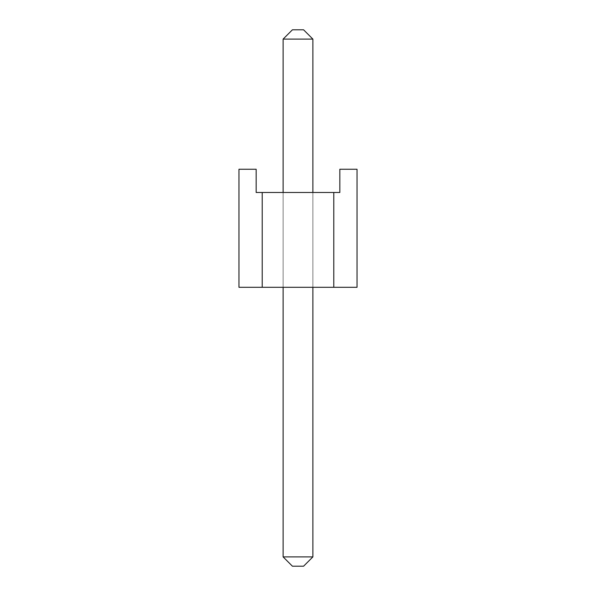<?xml version="1.0" encoding="UTF-8"?>
<svg xmlns="http://www.w3.org/2000/svg" width="596" height="596" viewBox="0 0 596 596"><rect width="100%" height="100%" fill="white"/><g stroke="black" fill="none" stroke-linecap="round" stroke-linejoin="round"><path stroke-width="0.45" stroke-dasharray="2.98 2.23" d="M283.122 287.309L312.878 287.309L283.122 287.309L312.878 287.309L283.122 287.309L312.878 287.309L283.122 287.309L312.878 287.309L283.122 287.309L312.878 287.309L283.122 287.309L312.878 287.309L283.122 287.309L312.878 287.309L283.122 287.309L312.878 287.309L283.122 287.309L312.878 287.309L283.122 287.309L312.878 287.309L283.122 287.309L312.878 287.309L283.122 287.309L312.878 287.309L283.122 287.309L312.878 287.309L283.122 287.309L312.878 287.309L283.122 287.309L312.878 287.309L283.122 287.309L312.878 287.309L283.122 287.309L312.878 287.309L283.122 287.309L312.878 287.309L283.122 287.309L312.878 287.309L283.122 287.309L312.878 287.309L283.122 287.309L312.878 287.309L283.122 287.309L312.878 287.309L283.122 287.309L312.878 287.309L283.122 287.309L312.878 287.309L283.122 287.309L312.878 287.309L283.122 287.309L312.878 287.309L283.122 287.309L312.878 287.309L283.122 287.309L312.878 287.309L283.122 287.309L312.878 287.309L283.122 287.309L312.878 287.309L283.122 287.309L312.878 287.309L283.122 287.309L312.878 287.309L283.122 287.309L312.878 287.309L283.122 287.309L312.878 287.309L283.122 287.309L312.878 287.309L283.122 287.309L312.878 287.309L283.122 287.309L283.122 192.486L312.878 192.486L283.122 192.486L312.878 192.486L283.122 192.486L312.878 192.486L283.122 192.486L312.878 192.486L283.122 192.486L312.878 192.486L283.122 192.486L312.878 192.486L283.122 192.486L312.878 192.486L283.122 192.486L312.878 192.486L283.122 192.486L312.878 192.486L283.122 192.486L312.878 192.486L283.122 192.486L312.878 192.486L283.122 192.486L312.878 192.486L283.122 192.486L312.878 192.486L283.122 192.486L312.878 192.486L283.122 192.486L312.878 192.486L283.122 192.486L312.878 192.486L283.122 192.486L312.878 192.486L283.122 192.486L312.878 192.486L283.122 192.486L312.878 192.486L283.122 192.486L312.878 192.486L283.122 192.486L312.878 192.486L283.122 192.486L312.878 192.486L283.122 192.486L312.878 192.486L283.122 192.486L312.878 192.486L283.122 192.486L312.878 192.486L283.122 192.486L312.878 192.486L283.122 192.486L312.878 192.486L283.122 192.486L312.878 192.486L283.122 192.486L312.878 192.486L283.122 192.486L312.878 192.486L283.122 192.486L312.878 192.486L283.122 192.486L312.878 192.486L283.122 192.486L312.878 192.486L283.122 192.486L312.878 192.486L283.122 192.486L312.878 192.486L283.122 192.486L312.878 192.486L283.122 192.486L283.122 287.309L283.122 192.486M238.966 287.309L357.034 287.309L333.79 287.309L357.034 287.309L333.79 287.309L357.034 287.309L333.79 287.309L357.034 287.309L333.79 287.309L357.034 287.309L333.79 287.309L357.034 287.309L333.79 287.309L357.034 287.309L333.79 287.309L357.034 287.309L333.79 287.309L357.034 287.309L333.79 287.309L357.034 287.309L333.79 287.309L357.034 287.309L333.79 287.309L357.034 287.309L333.79 287.309L357.034 287.309L333.79 287.309L357.034 287.309L333.79 287.309L357.034 287.309L333.79 287.309L357.034 287.309L333.79 287.309L357.034 287.309L333.79 287.309L357.034 287.309L333.79 287.309L357.034 287.309L333.79 287.309L357.034 287.309L333.79 287.309L357.034 287.309L333.79 287.309L357.034 287.309L333.79 287.309L357.034 287.309L333.79 287.309L357.034 287.309L333.79 287.309L357.034 287.309L333.79 287.309L357.034 287.309L333.79 287.309L357.034 287.309L333.79 287.309L357.034 287.309L333.79 287.309L357.034 287.309L333.79 287.309L357.034 287.309L333.79 287.309L357.034 287.309L333.79 287.309L357.034 287.309L333.79 287.309L357.034 287.309L333.79 287.309L357.034 287.309L333.79 287.309L357.034 287.309L333.79 287.309L357.034 287.309L357.034 169.249L339.832 169.249L357.034 169.249L339.832 169.249L357.034 169.249L339.832 169.249L357.034 169.249L339.832 169.249L357.034 169.249L339.832 169.249L357.034 169.249L339.832 169.249L357.034 169.249L339.832 169.249L357.034 169.249L339.832 169.249L357.034 169.249L339.832 169.249L357.034 169.249L339.832 169.249L357.034 169.249L339.832 169.249L357.034 169.249L339.832 169.249L357.034 169.249L339.832 169.249L357.034 169.249L339.832 169.249L357.034 169.249L339.832 169.249L357.034 169.249L339.832 169.249L357.034 169.249L339.832 169.249L357.034 169.249L339.832 169.249L357.034 169.249L339.832 169.249L357.034 169.249L339.832 169.249L357.034 169.249L339.832 169.249L357.034 169.249L339.832 169.249L357.034 169.249L339.832 169.249L357.034 169.249L339.832 169.249L357.034 169.249L339.832 169.249L357.034 169.249L339.832 169.249L357.034 169.249L339.832 169.249L357.034 169.249L339.832 169.249L357.034 169.249L339.832 169.249L357.034 169.249L339.832 169.249L357.034 169.249L339.832 169.249L357.034 169.249L339.832 169.249L357.034 169.249L339.832 169.249L357.034 169.249L339.832 169.249L357.034 169.249L339.832 169.249L357.034 169.249L339.832 169.249L339.832 192.486L333.79 192.486L339.832 192.486L333.79 192.486L339.832 192.486L333.79 192.486L339.832 192.486L333.79 192.486L339.832 192.486L333.79 192.486L339.832 192.486L333.79 192.486L339.832 192.486L333.79 192.486L339.832 192.486L333.79 192.486L339.832 192.486L333.79 192.486L339.832 192.486L333.79 192.486L339.832 192.486L333.79 192.486L339.832 192.486L333.79 192.486L339.832 192.486L333.79 192.486L339.832 192.486L333.79 192.486L339.832 192.486L333.79 192.486L339.832 192.486L333.79 192.486L339.832 192.486L333.79 192.486L339.832 192.486L333.79 192.486L339.832 192.486L333.79 192.486L339.832 192.486L333.79 192.486L339.832 192.486L333.79 192.486L339.832 192.486L333.79 192.486L339.832 192.486L333.79 192.486L339.832 192.486L333.79 192.486L339.832 192.486L333.79 192.486L339.832 192.486L333.79 192.486L339.832 192.486L333.79 192.486L339.832 192.486L333.79 192.486L339.832 192.486L333.79 192.486L339.832 192.486L333.79 192.486L339.832 192.486L333.79 192.486L339.832 192.486L333.79 192.486L339.832 192.486L333.79 192.486L339.832 192.486L333.79 192.486L339.832 192.486L333.79 192.486L339.832 192.486L339.832 169.249L339.832 192.486L339.832 169.249L339.832 192.486L339.832 169.249L339.832 192.486L339.832 169.249L339.832 192.486L339.832 169.249L339.832 192.486L339.832 169.249L339.832 192.486L339.832 169.249L339.832 192.486L339.832 169.249L339.832 192.486L339.832 169.249L339.832 192.486L339.832 169.249L339.832 192.486L339.832 169.249L339.832 192.486L339.832 169.249L339.832 192.486L339.832 169.249L339.832 192.486L339.832 169.249L339.832 192.486L339.832 169.249L339.832 192.486L339.832 169.249L339.832 192.486L339.832 169.249L339.832 192.486L339.832 169.249L339.832 192.486L339.832 169.249L339.832 192.486L339.832 169.249L339.832 192.486L339.832 169.249L339.832 192.486L339.832 169.249L339.832 192.486L339.832 169.249L339.832 192.486L339.832 169.249L339.832 192.486L339.832 169.249L339.832 192.486L339.832 169.249L339.832 192.486L339.832 169.249L339.832 192.486L339.832 169.249L339.832 192.486L339.832 169.249L339.832 192.486L339.832 169.249L339.832 192.486L339.832 169.249L339.832 192.486L339.832 169.249L339.832 192.486L339.832 169.249L339.832 192.486L339.832 169.249L339.832 192.486L339.832 169.249L339.832 192.486L333.79 192.486L333.79 287.309L333.79 192.486L333.79 287.309L333.79 192.486L333.79 287.309L333.79 192.486L333.79 287.309L333.79 192.486L333.79 287.309L333.79 192.486L333.79 287.309L333.79 192.486L333.79 287.309L333.79 192.486L333.79 287.309L333.79 192.486L333.79 287.309L333.79 192.486L333.79 287.309L333.79 192.486L333.79 287.309L333.79 192.486L333.79 287.309L333.79 192.486L333.79 287.309L333.79 192.486L333.79 287.309L333.79 192.486L333.79 287.309L333.79 192.486L333.79 287.309L333.79 192.486L333.79 287.309L333.79 192.486L333.79 287.309L333.79 192.486L256.168 192.486L262.21 192.486L256.168 192.486L262.21 192.486L256.168 192.486L262.21 192.486L256.168 192.486L262.21 192.486L256.168 192.486L262.21 192.486L256.168 192.486L262.21 192.486L256.168 192.486L262.21 192.486L256.168 192.486L262.21 192.486L256.168 192.486L262.21 192.486L256.168 192.486L262.21 192.486L256.168 192.486L262.21 192.486L256.168 192.486L262.21 192.486L256.168 192.486L262.21 192.486L256.168 192.486L262.21 192.486L256.168 192.486L262.21 192.486L256.168 192.486L262.21 192.486L256.168 192.486L262.21 192.486L256.168 192.486L262.21 192.486L256.168 192.486L262.21 192.486L256.168 192.486L262.21 192.486L256.168 192.486L262.21 192.486L256.168 192.486L262.21 192.486L256.168 192.486L262.21 192.486L256.168 192.486L262.21 192.486L256.168 192.486L262.21 192.486L256.168 192.486L262.21 192.486L256.168 192.486L262.21 192.486L256.168 192.486L262.21 192.486L256.168 192.486L262.21 192.486L256.168 192.486L262.21 192.486L256.168 192.486L262.21 192.486L256.168 192.486L262.21 192.486L256.168 192.486L262.21 192.486L256.168 192.486L262.21 192.486L256.168 192.486L262.21 192.486L262.21 287.309L262.21 192.486L262.21 287.309L262.21 192.486L262.21 287.309L262.21 192.486L262.21 287.309L262.21 192.486L262.21 287.309L262.21 192.486L262.21 287.309L262.21 192.486L262.21 287.309L262.21 192.486L262.21 287.309L262.21 192.486L262.21 287.309L262.21 192.486L262.21 287.309L262.21 192.486L262.21 287.309L262.21 192.486L262.21 287.309L262.21 192.486L262.21 287.309L262.21 192.486L262.21 287.309L262.21 192.486L262.21 287.309L262.21 192.486L262.21 287.309L262.21 192.486L262.21 287.309L262.21 192.486L262.21 287.309L262.21 192.486L256.168 192.486L256.168 169.249L238.966 169.249L256.168 169.249L238.966 169.249L256.168 169.249L238.966 169.249L256.168 169.249L238.966 169.249L256.168 169.249L238.966 169.249L256.168 169.249L238.966 169.249L256.168 169.249L238.966 169.249L256.168 169.249L238.966 169.249L256.168 169.249L238.966 169.249L256.168 169.249L238.966 169.249L256.168 169.249L238.966 169.249L256.168 169.249L238.966 169.249L256.168 169.249L238.966 169.249L256.168 169.249L238.966 169.249L256.168 169.249L238.966 169.249L256.168 169.249L238.966 169.249L256.168 169.249L238.966 169.249L256.168 169.249L238.966 169.249L256.168 169.249L238.966 169.249L256.168 169.249L238.966 169.249L256.168 169.249L238.966 169.249L256.168 169.249L238.966 169.249L256.168 169.249L238.966 169.249L256.168 169.249L238.966 169.249L256.168 169.249L238.966 169.249L256.168 169.249L238.966 169.249L256.168 169.249L238.966 169.249L256.168 169.249L238.966 169.249L256.168 169.249L238.966 169.249L256.168 169.249L238.966 169.249L256.168 169.249L238.966 169.249L256.168 169.249L238.966 169.249L256.168 169.249L238.966 169.249L256.168 169.249L238.966 169.249L256.168 169.249L238.966 169.249L256.168 169.249L238.966 169.249L238.966 287.309M357.034 169.249L357.034 287.309L357.034 169.249M256.168 169.249L256.168 192.486L256.168 169.249M312.878 192.486L312.878 287.309M283.122 556.902L283.122 39.098L292.42 29.8L303.58 29.8L292.42 29.8L303.58 29.8L312.878 39.098L312.878 556.902L283.122 556.902L283.122 39.098L283.122 556.902L312.878 556.902L312.878 39.098L283.122 39.098L312.878 39.098L303.58 29.8L292.42 29.8L303.58 29.8L312.878 39.098L312.878 556.902L283.122 556.902L292.42 566.2L303.58 566.2L292.42 566.2L283.122 556.902L283.122 39.098L292.42 29.8L303.58 29.8L292.42 29.8L303.58 29.8L312.878 39.098L283.122 39.098L292.42 29.8L303.58 29.8L292.42 29.8L303.58 29.8L312.878 39.098L303.58 29.8L292.42 29.8L303.58 29.8L312.878 39.098L312.878 556.902L312.878 39.098L283.122 39.098L283.122 556.902L312.878 556.902L283.122 556.902L292.42 566.2L303.58 566.2L312.878 556.902L312.878 39.098L303.58 29.8L292.42 29.8L303.58 29.8L312.878 39.098L312.878 556.902L283.122 556.902L283.122 39.098L312.878 39.098L283.122 39.098L292.42 29.8L303.58 29.8L292.42 29.8L303.58 29.8L312.878 39.098L303.58 29.8L292.42 29.8L303.58 29.8L312.878 39.098L312.878 556.902L312.878 39.098L283.122 39.098L292.42 29.8L303.58 29.8L292.42 29.8L303.58 29.8L312.878 39.098L303.58 29.8L292.42 29.8L303.58 29.8L312.878 39.098L312.878 556.902L283.122 556.902L312.878 556.902L312.878 39.098L283.122 39.098L283.122 556.902L292.42 566.2L283.122 556.902L283.122 39.098L312.878 39.098L303.58 29.8L292.42 29.8L303.58 29.8L312.878 39.098L312.878 556.902L283.122 556.902L312.878 556.902L312.878 39.098L283.122 39.098L292.42 29.8L303.58 29.8L292.42 29.8L303.58 29.8L312.878 39.098L303.58 29.8L292.42 29.8L303.58 29.8L312.878 39.098L312.878 556.902L283.122 556.902L292.42 566.2L303.58 566.2L312.878 556.902L312.878 39.098L283.122 39.098L292.42 29.8L303.58 29.8L292.42 29.8L303.58 29.8L312.878 39.098L303.58 29.8L292.42 29.8L303.58 29.8L312.878 39.098L312.878 556.902L283.122 556.902L283.122 39.098L283.122 556.902L312.878 556.902L312.878 39.098L283.122 39.098L312.878 39.098L303.58 29.8L292.42 29.8L303.58 29.8L312.878 39.098L312.878 556.902L283.122 556.902L292.42 566.2L283.122 556.902L283.122 39.098L292.42 29.8L303.58 29.8L292.42 29.8L303.58 29.8L312.878 39.098L283.122 39.098L292.42 29.8L303.58 29.8L292.42 29.8L303.58 29.8L312.878 39.098L303.58 29.8L292.42 29.8L303.58 29.8L312.878 39.098L312.878 556.902L312.878 39.098L283.122 39.098L283.122 556.902L312.878 556.902L283.122 556.902L292.42 566.2L303.58 566.2L292.42 566.2L283.122 556.902L283.122 39.098L312.878 39.098L303.58 29.8L292.42 29.8L303.58 29.8L312.878 39.098L312.878 556.902L312.878 39.098L283.122 39.098L292.42 29.8L303.58 29.8L292.42 29.8L303.58 29.8L312.878 39.098L303.58 29.8L292.42 29.8L303.58 29.8L312.878 39.098L312.878 556.902L283.122 556.902L312.878 556.902L312.878 39.098L283.122 39.098L292.42 29.8L303.58 29.8L292.42 29.8L303.58 29.8L312.878 39.098L303.58 29.8L292.42 29.8L303.58 29.8L312.878 39.098L312.878 556.902L283.122 556.902L292.42 566.2L303.58 566.2L312.878 556.902L312.878 39.098L283.122 39.098L283.122 556.902L283.122 39.098L312.878 39.098L303.58 29.8L292.42 29.8L283.122 39.098L292.42 29.8L283.122 39.098L283.122 556.902L312.878 556.902L283.122 556.902L292.42 566.2L283.122 556.902L283.122 39.098L312.878 39.098L312.878 556.902L312.878 39.098L283.122 39.098L292.42 29.8L283.122 39.098L283.122 556.902L312.878 556.902L283.122 556.902L292.42 566.2L303.58 566.2L312.878 556.902L312.878 39.098L303.58 29.8L312.878 39.098L312.878 556.902L283.122 556.902L283.122 39.098L312.878 39.098L283.122 39.098L292.42 29.8L283.122 39.098L283.122 556.902L312.878 556.902L312.878 39.098L303.58 29.8L292.42 29.8L283.122 39.098L312.878 39.098L312.878 556.902L283.122 556.902L292.42 566.2L283.122 556.902L283.122 39.098L283.122 556.902L312.878 556.902L312.878 39.098L283.122 39.098L312.878 39.098L303.58 29.8L312.878 39.098L312.878 556.902L283.122 556.902L292.42 566.2L303.58 566.2L292.42 566.2L283.122 556.902L283.122 39.098L292.42 29.8L283.122 39.098L283.122 556.902L312.878 556.902L312.878 39.098L283.122 39.098L312.878 39.098L303.58 29.8L292.42 29.8L283.122 39.098L292.42 29.8L283.122 39.098L283.122 556.902L292.42 566.2L303.58 566.2L312.878 556.902L283.122 556.902L283.122 39.098L312.878 39.098L312.878 556.902L312.878 39.098L283.122 39.098L292.42 29.8L283.122 39.098L283.122 556.902L312.878 556.902L283.122 556.902L292.42 566.2L283.122 556.902L283.122 39.098L312.878 39.098L303.58 29.8L312.878 39.098L312.878 556.902L312.878 39.098L283.122 39.098L292.42 29.8L283.122 39.098L283.122 556.902L312.878 556.902L283.122 556.902L292.42 566.2L303.58 566.2L312.878 556.902L312.878 39.098L303.58 29.8L292.42 29.8L283.122 39.098L312.878 39.098L312.878 556.902L283.122 556.902L283.122 39.098L283.122 556.902L312.878 556.902L312.878 39.098L283.122 39.098L312.878 39.098L303.58 29.8L312.878 39.098L312.878 556.902L283.122 556.902L292.42 566.2L283.122 556.902L283.122 39.098L292.42 29.8L283.122 39.098L283.122 556.902L312.878 556.902L312.878 39.098L283.122 39.098L312.878 39.098L303.58 29.8L292.42 29.8L283.122 39.098L292.42 29.8L283.122 39.098L283.122 556.902L292.42 566.2L303.58 566.2L292.42 566.2L283.122 556.902L283.122 39.098L312.878 39.098L312.878 556.902L283.122 556.902L312.878 556.902L312.878 39.098L283.122 39.098L292.42 29.8L283.122 39.098L283.122 556.902L292.42 566.2L303.58 566.2L312.878 556.902L283.122 556.902L283.122 39.098L312.878 39.098L303.58 29.8L312.878 39.098L312.878 556.902L312.878 39.098L283.122 39.098L292.42 29.8L283.122 39.098L283.122 556.902L312.878 556.902L283.122 556.902L292.42 566.2L283.122 556.902L283.122 39.098L312.878 39.098L303.58 29.8L292.42 29.8L283.122 39.098L283.122 556.902L312.878 556.902L312.878 39.098L312.878 556.902L283.122 556.902L292.42 566.2L303.58 566.2L312.878 556.902L312.878 39.098L283.122 39.098L312.878 39.098L303.58 29.8L312.878 39.098L312.878 556.902L283.122 556.902L283.122 39.098L292.42 29.8L283.122 39.098L283.122 556.902L312.878 556.902L312.878 39.098L283.122 39.098L312.878 39.098L303.58 29.8L292.42 29.8L283.122 39.098L292.42 29.8L283.122 39.098L283.122 556.902L292.42 566.2L283.122 556.902L283.122 39.098L312.878 39.098L312.878 556.902L283.122 556.902L312.878 556.902L312.878 39.098L283.122 39.098L292.42 29.8L283.122 39.098L283.122 556.902L292.42 566.2L303.58 566.2L292.42 566.2L283.122 556.902L283.122 39.098L312.878 39.098L303.58 29.8L312.878 39.098L312.878 556.902L283.122 556.902L312.878 556.902L312.878 39.098L283.122 39.098L292.42 29.8L283.122 39.098L283.122 556.902L292.42 566.2L303.58 566.2L312.878 556.902L283.122 556.902L283.122 39.098L312.878 39.098L303.58 29.8L292.42 29.8L283.122 39.098L283.122 556.902L312.878 556.902L312.878 39.098L312.878 556.902L283.122 556.902L292.42 566.2L283.122 556.902L283.122 39.098L312.878 39.098L283.122 39.098L292.42 29.8L283.122 39.098L283.122 556.902L312.878 556.902L312.878 39.098L303.58 29.8L312.878 39.098L312.878 556.902L283.122 556.902L292.42 566.2L303.58 566.2L312.878 556.902L312.878 39.098L283.122 39.098L312.878 39.098L303.58 29.8L292.42 29.8L283.122 39.098L292.42 29.8L283.122 39.098L283.122 556.902L283.122 39.098L312.878 39.098L312.878 556.902L283.122 556.902L312.878 556.902L312.878 39.098L283.122 39.098L292.42 29.8L283.122 39.098L283.122 556.902L292.42 566.2L283.122 556.902L283.122 39.098L312.878 39.098L303.58 29.8L312.878 39.098L312.878 556.902L283.122 556.902L312.878 556.902L312.878 39.098L283.122 39.098L292.42 29.8L283.122 39.098L283.122 556.902L292.42 566.2L303.58 566.2L292.42 566.2L283.122 556.902L283.122 39.098L312.878 39.098L303.58 29.8L292.42 29.8L283.122 39.098L283.122 556.902L312.878 556.902L283.122 556.902L292.42 566.2L303.58 566.2L312.878 556.902L312.878 39.098L312.878 556.902L283.122 556.902L283.122 39.098L312.878 39.098L283.122 39.098L292.42 29.8L283.122 39.098L283.122 556.902L312.878 556.902L303.58 566.2L292.42 566.2L283.122 556.902L292.42 566.2L303.58 566.2L312.878 556.902L303.58 566.2L292.42 566.2L283.122 556.902L283.122 39.098L312.878 39.098L303.58 29.8L312.878 39.098L312.878 556.902L303.58 566.2L312.878 556.902L303.58 566.2L292.42 566.2L303.58 566.2L312.878 556.902L303.58 566.2L292.42 566.2L283.122 556.902L312.878 556.902L303.58 566.2L292.42 566.2L303.58 566.2L312.878 556.902L303.58 566.2L292.42 566.2L283.122 556.902L292.42 566.2L303.58 566.2L312.878 556.902L303.58 566.2L292.42 566.2L283.122 556.902L283.122 39.098L292.42 29.8L283.122 39.098L283.122 556.902L312.878 556.902L303.58 566.2L312.878 556.902L303.58 566.2L292.42 566.2L303.58 566.2L312.878 556.902L303.58 566.2L292.42 566.2L283.122 556.902L292.42 566.2L303.58 566.2L312.878 556.902L303.58 566.2L292.42 566.2L283.122 556.902L283.122 39.098L312.878 39.098L283.122 39.098L292.42 29.8L283.122 39.098L283.122 556.902L312.878 556.902L303.58 566.2L292.42 566.2L303.58 566.2L312.878 556.902L303.58 566.2L292.42 566.2L283.122 556.902L292.42 566.2L303.58 566.2L312.878 556.902L303.58 566.2L292.42 566.2L283.122 556.902L283.122 39.098L312.878 39.098L303.58 29.8L292.42 29.8L283.122 39.098L292.42 29.8L283.122 39.098L283.122 556.902L312.878 556.902L303.58 566.2L312.878 556.902L303.58 566.2L292.42 566.2L303.58 566.2L312.878 556.902L303.58 566.2L292.42 566.2L283.122 556.902L292.42 566.2L303.58 566.2L312.878 556.902L303.58 566.2L292.42 566.2L283.122 556.902L283.122 39.098L312.878 39.098L312.878 556.902L303.58 566.2L292.42 566.2L303.58 566.2L312.878 556.902L303.58 566.2L292.42 566.2L283.122 556.902L312.878 556.902L303.58 566.2L312.878 556.902L303.58 566.2L292.42 566.2L303.58 566.2L312.878 556.902L303.58 566.2L292.42 566.2L283.122 556.902L292.42 566.2L303.58 566.2L312.878 556.902L303.58 566.2L292.42 566.2L283.122 556.902L283.122 39.098L292.42 29.8L283.122 39.098L283.122 556.902L312.878 556.902L303.58 566.2L292.42 566.2L303.58 566.2L312.878 556.902L303.58 566.2L292.42 566.2L283.122 556.902L292.42 566.2L303.58 566.2L312.878 556.902L303.58 566.2L292.42 566.2L283.122 556.902L283.122 39.098L312.878 39.098L283.122 39.098L292.42 29.8L303.58 29.8L312.878 39.098L303.58 29.8L312.878 39.098L312.878 556.902L303.58 566.2L312.878 556.902L303.58 566.2L292.42 566.2L303.58 566.2L312.878 556.902L303.58 566.2L292.42 566.2L283.122 556.902L312.878 556.902L303.58 566.2L292.42 566.2L303.58 566.2L312.878 556.902L303.58 566.2L292.42 566.2L283.122 556.902L292.42 566.2L303.58 566.2L312.878 556.902L303.58 566.2L292.42 566.2L283.122 556.902L292.42 566.2L303.58 566.2L312.878 556.902M283.122 39.098L312.878 39.098"/><path stroke-width="0.89" d="M333.79 287.309L238.966 287.309L238.966 169.249L256.168 169.249L256.168 192.486L333.79 192.486L333.79 287.309L357.034 287.309L357.034 169.249L339.832 169.249L339.832 192.486L333.79 192.486M262.21 287.309L262.21 192.486M292.42 29.8L303.58 29.8L312.878 39.098L283.122 39.098L292.42 29.8M283.122 556.902L312.878 556.902L303.58 566.2L292.42 566.2L283.122 556.902L283.122 287.309M283.122 192.486L283.122 39.098M312.878 556.902L312.878 287.309M312.878 192.486L312.878 39.098"/></g></svg>
